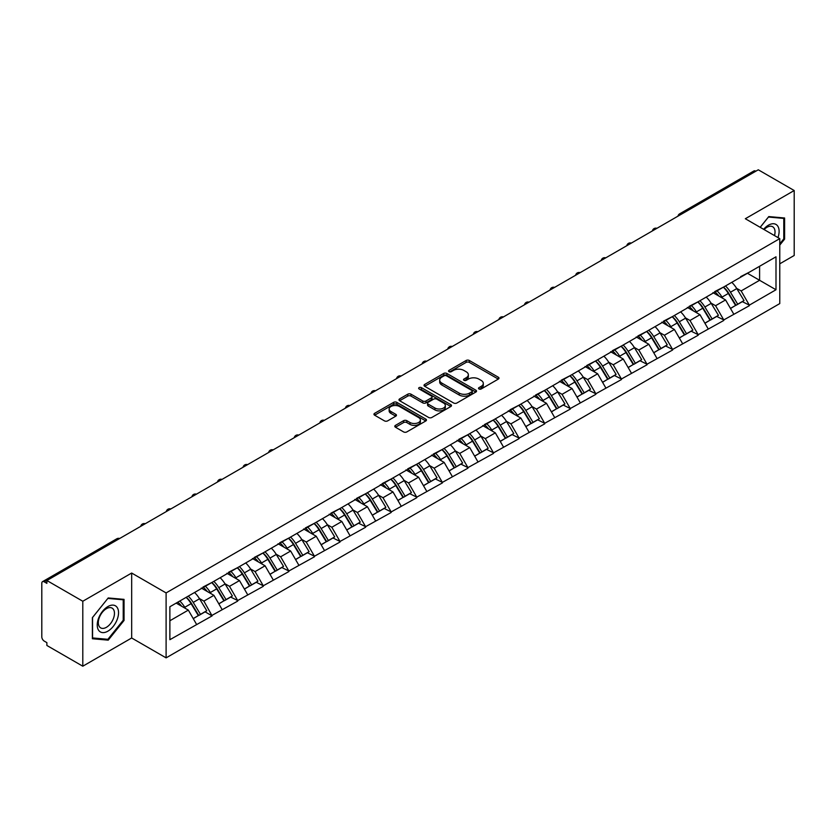 <?xml version="1.0" encoding="UTF-8"?>
<svg xmlns="http://www.w3.org/2000/svg" width="836" height="836" viewBox="0 0 836 836"><rect width="100%" height="100%" fill="white"/><g stroke="black" fill="none" stroke-linecap="round" stroke-linejoin="round"><path stroke-width="1.25" d="M478.965 388.959A1.588 0.92 0 0 0 481.222 388.959L498.329 379.084A2.278 1.317 0 0 0 498.998 378.154A2.278 1.317 0 0 0 498.329 377.224L469.351 360.494A2.278 1.317 0 0 0 466.133 360.494L449.026 370.369A1.588 0.92 0 0 0 448.566 371.027A1.588 0.92 0 0 0 449.026 371.675A1.588 0.92 0 0 0 451.283 371.675L453.499 370.4A7.284 4.201 0 0 1 463.802 370.4L466.216 371.79A7.284 4.201 0 0 1 468.348 374.768A7.284 4.201 0 0 1 466.216 377.736L464.001 379.011A1.588 0.92 0 0 0 463.531 379.669A1.588 0.92 0 0 0 464.001 380.317A1.588 0.92 0 0 0 466.258 380.317L468.463 379.042A7.284 4.201 0 0 1 478.767 379.042L481.181 380.432A7.284 4.201 0 0 1 483.312 383.41A7.284 4.201 0 0 1 481.181 386.378L478.965 387.664A1.588 0.92 0 0 0 478.505 388.312A1.588 0.92 0 0 0 478.965 388.959L478.965 387.664M395.47 425.367A2.278 1.317 0 0 0 394.801 426.297A2.278 1.317 0 0 0 395.47 427.227L403.6 431.919A2.278 1.317 0 0 0 406.818 431.919L425.806 420.957A2.278 1.317 0 0 0 426.475 420.027A2.278 1.317 0 0 0 425.806 419.097L396.839 402.367A2.278 1.317 0 0 0 393.62 402.367L374.622 413.329A2.278 1.317 0 0 0 373.953 414.259A2.278 1.317 0 0 0 374.622 415.189L384.435 420.863A2.278 1.317 0 0 0 387.664 420.863L395.783 416.171A2.278 1.317 0 0 0 396.452 415.241A2.278 1.317 0 0 0 395.783 414.311L390.924 411.5A6.092 3.511 0 0 1 389.137 409.013A6.092 3.511 0 0 1 392.899 405.763A6.092 3.511 0 0 1 399.535 406.526L418.606 417.54A6.092 3.511 0 0 1 420.393 420.027A6.092 3.511 0 0 1 416.631 423.267A6.092 3.511 0 0 1 409.995 422.514L406.818 420.675A2.278 1.317 0 0 0 403.6 420.675L395.47 425.367L395.47 427.227L403.6 422.567L403.6 420.675M131.67 573.036L82.795 601.251L46.879 580.518L758.283 169.792L794.2 190.524L745.325 218.739L779.769 238.626L166.103 592.923L131.67 573.036L131.67 637.993L166.103 657.869L166.103 592.923M453.655 403.015A2.278 1.317 0 0 0 456.874 403.015L475.872 392.053A2.278 1.317 0 0 0 476.541 391.123A2.278 1.317 0 0 0 475.872 390.193L446.894 373.462A2.278 1.317 0 0 0 443.676 373.462L424.678 384.435A2.278 1.317 0 0 0 424.019 385.354A2.278 1.317 0 0 0 424.678 386.284L453.655 403.015M419.766 389.304A1.588 0.92 0 0 1 421.386 389.534L421.386 387.632L450.844 404.645A2.278 1.317 0 0 1 451.503 405.575A2.278 1.317 0 0 1 450.844 406.505L431.846 417.467A2.278 1.317 0 0 1 428.628 417.467L399.65 400.737L407.78 396.086L407.78 394.184L399.65 398.876A2.278 1.317 0 0 0 398.981 399.807A2.278 1.317 0 0 0 399.65 400.737L399.65 398.876M407.78 396.086A2.278 1.317 0 0 1 410.998 396.086L410.998 394.184A2.278 1.317 0 0 0 407.78 394.184M410.998 394.184L422.755 400.977A2.278 1.317 0 0 0 425.973 400.977L431.366 397.863A2.278 1.317 0 0 0 432.034 396.933A2.278 1.317 0 0 0 431.366 396.003L419.129 388.939A1.588 0.92 0 0 1 418.658 388.291A1.588 0.92 0 0 1 419.641 387.434A1.588 0.92 0 0 1 421.386 387.632M166.103 657.869L779.769 303.583L779.769 238.626M186.229 597.312A15.539 8.977 -120 0 1 191.548 603.529L198.79 615.484L205.102 611.837L212.104 615.881L203.911 601.115L199.365 598.492M212.104 615.881L169.875 639.697L169.875 606.748L775.996 256.809L775.996 289.758L749.349 305.14L741.145 290.938L736.61 288.315M723.464 287.135A15.539 8.977 -120 0 1 728.783 293.352L736.025 305.307L742.347 301.66L749.349 305.14M749.349 305.704L723.767 319.916L715.564 305.704L711.018 303.081M697.882 301.9A15.539 8.977 -120 0 1 703.201 308.118L710.443 320.084L716.755 316.436L723.767 319.916M723.767 320.481L698.185 334.682L689.982 320.481L685.436 317.858M672.301 316.677A15.539 8.977 -120 0 1 677.62 322.895L684.862 334.849L691.173 331.202L698.185 334.682M698.185 335.246L672.604 349.448L664.401 335.246L659.855 332.623M646.719 331.443A15.539 8.977 -120 0 1 652.038 337.66L659.28 349.626L665.592 345.979L672.604 349.448M672.604 350.023L647.012 364.224L638.819 350.023L634.273 347.4M621.138 346.219A15.539 8.977 -120 0 1 626.457 352.437L633.698 364.391L640.01 360.744L647.012 364.224M647.012 364.789L621.43 378.99L613.237 364.789L608.692 362.166M595.556 360.985A15.539 8.977 -120 0 1 600.875 367.203L608.117 379.157L614.429 375.521L621.43 378.99M621.43 379.565L595.849 393.766L587.656 379.565L583.11 376.942M569.974 375.751A15.539 8.977 -120 0 1 575.293 381.979L582.535 393.934L588.847 390.287L595.849 393.766M595.849 394.331L570.267 408.532L562.064 394.331L557.528 391.708M544.382 390.527A15.539 8.977 -120 0 1 549.712 396.745L556.954 408.7L563.265 405.052L570.267 408.532M570.267 409.097L544.685 423.298L536.482 409.097L531.947 406.474M518.801 405.293A15.539 8.977 -120 0 1 524.12 411.511L531.362 423.476L537.684 419.829L544.685 423.298M544.685 423.873L519.104 438.074L510.9 423.873L506.355 421.25M493.219 420.069A15.539 8.977 -120 0 1 498.538 426.287L505.78 438.242L512.092 434.595L519.104 438.074M519.104 438.639L493.522 452.84L485.319 438.639L480.773 436.016M467.637 434.835A15.539 8.977 -120 0 1 472.957 441.053L480.198 453.007L486.51 449.371L493.522 452.84M493.522 453.415L467.941 467.617L459.737 453.415L455.192 450.792M442.056 449.601A15.539 8.977 -120 0 1 447.375 455.829L454.617 467.784L460.929 464.137L467.941 467.617M467.941 468.181L442.349 482.382L434.156 468.181L429.61 465.558M416.474 464.377A15.539 8.977 -120 0 1 421.793 470.595L429.035 482.55L435.347 478.903L442.349 482.382M442.349 482.947L416.767 497.148L408.574 482.947L404.028 480.324M390.893 479.143A15.539 8.977 -120 0 1 396.212 485.361L403.454 497.326L409.765 493.679L416.767 497.148M416.767 497.723L391.185 511.925L382.992 497.723L378.447 495.1M365.311 493.919A15.539 8.977 -120 0 1 370.63 500.137L377.872 512.092L384.184 508.445L391.185 511.925M391.185 512.489L365.604 526.69L357.4 512.489L352.865 509.866M339.719 508.685A15.539 8.977 -120 0 1 345.049 514.903L352.29 526.858L358.602 523.221L365.604 526.69M365.604 527.265L340.022 541.467L331.819 527.265L327.284 524.642M314.137 523.451A15.539 8.977 -120 0 1 319.456 529.679L326.698 541.634L333.021 537.987L340.022 541.467M340.022 542.031L314.44 556.233L306.237 542.031L301.691 539.408M288.556 538.227A15.539 8.977 -120 0 1 293.875 544.445L301.117 556.4L307.429 552.753L314.44 556.233M314.44 556.797L288.859 571.009L280.656 556.797L276.11 554.174M262.974 552.993A15.539 8.977 -120 0 1 268.293 559.211L275.535 571.176L281.847 567.529L288.859 571.009M288.859 571.573L263.277 585.775L255.074 571.573L250.528 568.95M237.393 567.769A15.539 8.977 -120 0 1 242.712 573.987L249.954 585.942L256.265 582.295L263.277 585.775M263.277 586.339L237.685 600.541L229.492 586.339L224.947 583.716M211.811 582.535A15.539 8.977 -120 0 1 217.13 588.753L224.372 600.718L230.684 597.071L237.685 600.541M237.685 601.115L212.104 615.317M203.42 586.82L212.104 582.368M203.911 601.115L213.911 595.337L201.288 588.042M222.115 609.538L213.911 595.337M229.001 572.043L237.685 567.592M229.492 586.339L239.493 580.571L226.869 573.277M247.696 594.772L239.493 580.571M254.583 557.278L263.277 552.826M255.074 571.573L265.075 565.794L252.451 558.511M273.278 579.996L265.075 565.794M280.165 542.501L288.859 538.05M280.656 556.797L290.656 551.028L278.033 543.734M298.86 565.23L290.656 551.028M305.746 527.735L314.44 523.284M306.237 542.031L316.238 536.252L303.614 528.969M324.441 550.454L316.238 536.252M331.328 512.959L340.022 508.518M331.819 527.265L341.83 521.486L329.196 514.192M350.023 535.688L341.83 521.486M356.909 498.193L365.604 493.742M357.4 512.489L367.412 506.72L354.777 499.426M375.604 520.922L367.412 506.72M382.491 483.427L391.185 478.976M382.992 497.723L392.993 491.944L380.359 484.65M401.186 506.146L392.993 491.944M408.083 468.651L416.767 464.199M408.574 482.947L418.575 477.178L405.951 469.884M426.778 491.38L418.575 477.178M433.665 453.885L442.349 449.434M434.156 468.181L444.156 462.402L431.533 455.118M452.36 476.604L444.156 462.402M459.246 439.109L467.941 434.668M459.737 453.415L469.738 447.636L457.114 440.342M477.941 461.838L469.738 447.636M484.828 424.343L493.522 419.891M485.319 438.639L495.32 432.86L482.696 425.576M503.523 447.072L495.32 432.86M510.409 409.577L519.104 405.126M510.9 423.873L520.901 418.094L508.278 410.8M529.104 432.296L520.901 418.094M535.991 394.801L544.685 390.349M536.482 409.097L546.493 403.328L533.859 396.034M554.686 417.53L546.493 403.328M561.573 380.035L570.267 375.583M562.064 394.331L572.075 388.552L559.441 381.268M580.268 402.753L572.075 388.552M587.154 365.259L595.849 360.818M587.656 379.565L597.656 373.786L585.022 366.492M605.849 387.988L597.656 373.786M612.746 350.493L621.43 346.041M613.237 364.789L623.238 359.01L610.614 351.726M631.441 373.211L623.238 359.01M638.328 335.727L647.012 331.275M638.819 350.023L648.82 344.244L636.196 336.95M657.023 358.445L648.82 344.244M663.909 320.951L672.604 316.499M664.401 335.246L674.401 329.478L661.778 322.184M682.604 343.68L674.401 329.478M689.491 306.185L698.185 301.733M689.982 320.481L699.983 314.702L687.359 307.418M708.186 328.903L699.983 314.702M715.073 291.409L723.767 286.957M715.564 305.704L725.564 299.936L712.941 292.642M733.768 314.137L725.564 299.936M755.828 171.213L681.539 214.11M680.494 214.706A3.48 2.006 120 0 1 681.371 214.006A3.48 2.006 60 0 0 679.637 213.838L753.926 170.952A3.48 2.006 60 0 1 755.66 171.119M740.654 276.643L749.349 272.191M741.145 290.938L759.6 280.29L759.6 266.276L775.996 256.809M747.457 273.278L775.996 289.758M779.769 263.81L794.2 255.482L794.2 190.524M82.795 601.251L82.795 666.208L46.879 645.476L46.879 642.633L44.256 641.118A3.48 2.006 -120 0 1 41.8 636.854L41.8 583.267A3.48 2.006 -120 0 1 42.521 581.668A3.48 2.006 -120 0 1 44.256 581.846L46.879 583.361L46.879 580.518M82.795 666.208L131.67 637.993M169.875 620.761L188.33 610.102L176.187 603.101M196.523 624.304L188.33 610.102M728.428 293.635L729.243 294.105M702.846 308.4L703.661 308.871M677.264 323.166L678.069 323.636M651.683 337.943L652.488 338.413M626.091 352.708L626.906 353.179M600.509 367.485L601.324 367.955M574.928 382.251L575.743 382.721M549.346 397.027L550.161 397.487M523.764 411.793L524.58 412.263M498.183 426.559L498.998 427.029M472.601 441.335L473.406 441.805M447.02 456.101L447.824 456.571M421.428 470.877L422.243 471.337M395.846 485.643L396.661 486.113M370.264 500.409L371.079 500.879M344.683 515.185L345.498 515.655M319.101 529.951L319.916 530.421M293.52 544.727L294.335 545.197M267.938 559.493L268.743 559.963M242.356 574.259L243.161 574.729M216.764 589.035L217.579 589.505M191.183 603.801L191.998 604.271M779.769 245.115L784.607 239.096L784.607 217.997L768.786 216.576L760.164 227.308M124.041 599.37L108.22 597.949L92.388 617.637L92.388 638.746L108.22 640.157L124.041 620.469L124.041 599.37M479.603 389.189L481.181 388.27A7.284 4.201 0 0 0 483.312 385.302L483.312 383.41M468.348 374.768L468.348 376.66A7.284 4.201 0 0 1 466.216 379.628L464.638 380.547M498.298 379.105L469.351 362.396A2.278 1.317 0 0 0 466.133 362.396L449.663 371.895M475.841 392.063L446.894 375.354A2.278 1.317 0 0 0 443.676 375.354L424.709 386.305L424.678 384.435M471.849 391.77A1.588 0.92 0 0 0 472.309 391.123A1.588 0.92 0 0 0 471.849 390.475L446.414 375.782A1.588 0.92 0 0 0 444.156 375.782L441.826 377.13A7.284 4.201 0 0 0 439.694 380.108A7.284 4.201 0 0 0 441.826 383.087L459.215 393.119A7.284 4.201 0 0 0 469.508 393.119L471.849 391.77L471.849 393.662A1.588 0.92 0 0 0 472.309 393.014L472.309 391.123M439.694 380.108L439.694 382A7.284 4.201 0 0 0 441.826 384.978L441.826 383.087M471.849 393.662L469.508 395.01A7.284 4.201 0 0 1 459.215 395.01L441.826 384.978M410.998 396.086L422.755 402.868A2.278 1.317 0 0 0 425.973 402.868L431.366 399.754A2.278 1.317 0 0 0 432.034 398.824L432.034 396.933M421.386 389.534L450.813 406.515M434.939 408.01A6.092 3.511 0 0 0 441.586 408.773A6.092 3.511 0 0 0 445.337 405.523A6.092 3.511 0 0 0 443.561 403.036L436.831 399.159A2.278 1.317 0 0 0 433.612 399.159L428.22 402.273A2.278 1.317 0 0 0 427.562 403.203A2.278 1.317 0 0 0 428.22 404.133L434.939 408.01L434.939 409.901A6.092 3.511 0 0 0 441.586 410.664A6.092 3.511 0 0 0 445.337 407.425L445.337 405.523M427.562 403.203L427.562 405.094A2.278 1.317 0 0 0 428.22 406.024L428.22 404.133M434.939 409.901L428.22 406.024M420.393 420.027L420.393 421.919A6.092 3.511 0 0 1 416.631 425.169A6.092 3.511 0 0 1 409.995 424.406L406.818 422.567A2.278 1.317 0 0 0 403.6 422.567M389.137 409.013L389.137 410.904A6.092 3.511 0 0 0 390.924 413.392L390.924 411.5M395.762 416.182L390.924 413.392M425.806 419.097L425.806 420.957L396.839 404.258A2.278 1.317 0 0 0 393.62 404.258L374.653 415.21M783.781 238.626L784.607 239.096M123.226 619.998L124.041 620.469M106.548 639.185L108.22 640.157M731.793 282.328A19.019 10.983 60 0 1 736.777 288.598L730.465 292.245A19.019 10.983 -120 0 0 725.481 285.975M730.465 292.245L737.707 304.2L744.019 300.552L736.777 288.598M736.025 305.307L737.707 304.2M742.347 301.66L744.019 300.552M714.602 291.68A15.539 8.977 60 0 1 718.887 296.08M717.037 290.844A19.019 10.983 60 0 1 722.022 297.114L722.732 298.295M730.507 308.494L735.575 305.433L728.334 293.467A19.019 10.983 -120 0 0 723.349 287.208M735.575 305.433L730.445 308.39M706.211 297.094A19.019 10.983 60 0 1 711.196 303.363L704.884 307.011A19.019 10.983 -120 0 0 699.899 300.741M704.884 307.011L712.126 318.965L718.438 315.318L711.196 303.363M710.443 320.084L712.126 318.965M716.755 316.436L718.438 315.318M689.021 306.457A15.539 8.977 60 0 1 693.305 310.846M691.445 305.621A19.019 10.983 60 0 1 696.43 311.891L697.151 313.061M704.926 323.271L709.994 320.198L702.752 308.244A19.019 10.983 -120 0 0 697.767 301.974M709.994 320.198L704.863 323.156M680.629 311.87A19.019 10.983 60 0 1 685.614 318.14L679.292 321.776A19.019 10.983 -120 0 0 674.318 315.517M679.292 321.776L686.534 333.742L692.856 330.095L685.614 318.14M684.862 334.849L686.534 333.742M691.173 331.202L692.856 330.095M663.439 321.223A15.539 8.977 60 0 1 667.724 325.622M665.864 320.387A19.019 10.983 60 0 1 670.848 326.657L671.569 327.837M679.344 338.037L684.402 334.964L677.16 323.01A19.019 10.983 -120 0 0 672.186 316.74M684.402 334.964L679.281 337.922M655.048 326.636A19.019 10.983 60 0 1 660.032 332.906L653.71 336.553A19.019 10.983 -120 0 0 648.726 330.283M653.71 336.553L660.952 348.507L667.274 344.86L660.032 332.906M659.28 349.626L660.952 348.507M665.592 345.979L667.274 344.86M637.858 335.988A15.539 8.977 60 0 1 642.142 340.388M640.282 335.163A19.019 10.983 60 0 1 645.267 341.422L645.977 342.603M653.762 352.802L658.82 349.741L651.578 337.786A19.019 10.983 -120 0 0 646.594 331.516M658.82 349.741L653.7 352.698M629.456 341.412A19.019 10.983 60 0 1 634.44 347.671L628.129 351.319A19.019 10.983 -120 0 0 623.144 345.049M628.129 351.319L635.37 363.273L641.682 359.637L634.44 347.671M633.698 364.391L635.37 363.273M640.01 360.744L641.682 359.637M612.276 350.765A15.539 8.977 60 0 1 616.56 355.164M614.7 349.929A19.019 10.983 60 0 1 619.685 356.199L620.396 357.38M628.181 367.579L633.239 364.506L625.997 352.552A19.019 10.983 -120 0 0 621.012 346.282M633.239 364.506L628.118 367.464M603.874 356.178A19.019 10.983 60 0 1 608.859 362.448L602.547 366.095A19.019 10.983 -120 0 0 597.562 359.825M602.547 366.095L609.789 378.05L616.101 374.403L608.859 362.448M608.117 379.157L609.789 378.05M614.429 375.521L616.101 374.403M586.694 365.531A15.539 8.977 60 0 1 590.979 369.93M589.119 364.695A19.019 10.983 60 0 1 594.103 370.965L594.814 372.145M602.599 382.345L607.657 379.283L600.415 367.317A19.019 10.983 -120 0 0 595.431 361.058M607.657 379.283L602.537 382.24M777.961 237.581A15.079 8.705 120 0 0 777.689 226.013A15.079 8.705 120 0 0 763.623 229.304M774.502 235.585A11.411 6.594 120 0 0 773.948 227.935A11.411 6.594 120 0 0 772.663 226.744A11.411 6.594 120 0 0 764.094 229.576M760.196 227.329L768.451 217.046L783.781 218.415L783.781 238.866L779.769 243.861M782.768 217.83L783.781 218.415M98.658 630.344A15.079 8.705 120 0 0 113.215 626.446A15.079 8.705 120 0 0 117.124 607.385A15.079 8.705 120 0 0 102.556 611.283A15.079 8.705 120 0 0 98.658 630.344M99.4 626.697A11.411 6.594 120 0 0 100.686 627.888A11.411 6.594 120 0 0 111.303 622.559A11.411 6.594 120 0 0 113.382 609.308A11.411 6.594 120 0 0 112.097 608.117A11.411 6.594 120 0 0 101.48 613.446A11.411 6.594 120 0 0 99.4 626.697M107.886 598.419L123.226 599.788L123.226 620.239L107.886 639.31L92.556 637.941L92.556 617.49L107.854 598.398M122.202 599.203L123.226 599.788M578.293 370.944A19.019 10.983 60 0 1 583.277 377.214L576.965 380.861A19.019 10.983 -120 0 0 571.981 374.591M576.965 380.861L584.207 392.815L590.519 389.168L583.277 377.214M582.535 393.934L584.207 392.815M588.847 390.287L590.519 389.168M561.113 380.307A15.539 8.977 60 0 1 565.397 384.696M563.537 379.471A19.019 10.983 60 0 1 568.522 385.741L569.232 386.911M577.018 397.121L582.075 394.049L574.834 382.094A19.019 10.983 -120 0 0 569.849 375.824M582.075 394.049L576.955 397.006M552.711 385.72A19.019 10.983 60 0 1 557.696 391.99L551.384 395.627A19.019 10.983 -120 0 0 546.399 389.367M551.384 395.627L558.626 407.592L564.937 403.945L557.696 391.99M556.954 408.7L558.626 407.592M563.265 405.052L564.937 403.945M535.521 395.073A15.539 8.977 60 0 1 539.816 399.472M537.956 394.237A19.019 10.983 60 0 1 542.94 400.507L543.651 401.688M551.436 411.887L556.494 408.814L549.252 396.86A19.019 10.983 -120 0 0 544.267 390.59M556.494 408.814L551.373 411.782M527.129 400.486A19.019 10.983 60 0 1 532.114 406.756L525.802 410.403A19.019 10.983 -120 0 0 520.818 404.133M525.802 410.403L533.044 422.358L539.356 418.711L532.114 406.756M531.362 423.476L533.044 422.358M537.684 419.829L539.356 418.711M509.939 409.839A15.539 8.977 60 0 1 514.224 414.238M512.374 409.013A19.019 10.983 60 0 1 517.359 415.273L518.069 416.453M525.844 426.653L530.912 423.591L523.67 411.636A19.019 10.983 -120 0 0 518.686 405.366M530.912 423.591L525.781 426.548M501.548 415.262A19.019 10.983 60 0 1 506.532 421.522L500.221 425.169A19.019 10.983 -120 0 0 495.236 418.909M500.221 425.169L507.462 437.123L513.774 433.487L506.532 421.522M505.78 438.242L507.462 437.123M512.092 434.595L513.774 433.487M484.357 424.615A15.539 8.977 60 0 1 488.642 429.014M486.782 423.779A19.019 10.983 60 0 1 491.767 430.049L492.488 431.23M500.262 441.429L505.331 438.357L498.089 426.402A19.019 10.983 -120 0 0 493.104 420.132M505.331 438.357L500.2 441.314M475.966 430.028A19.019 10.983 60 0 1 480.951 436.298L474.629 439.945A19.019 10.983 -120 0 0 469.654 433.675M474.629 439.945L481.87 451.9L488.193 448.253L480.951 436.298M480.198 453.007L481.87 451.9M486.51 449.371L488.193 448.253M458.776 439.381A15.539 8.977 60 0 1 463.06 443.78M461.2 438.555A19.019 10.983 60 0 1 466.185 444.815L466.906 445.996M474.681 456.195L479.739 453.133L472.497 441.168A19.019 10.983 -120 0 0 467.523 434.908M479.739 453.133L474.618 456.09M450.385 444.804A19.019 10.983 60 0 1 455.369 451.064L449.047 454.711A19.019 10.983 -120 0 0 444.062 448.441M449.047 454.711L456.289 466.666L462.611 463.019L455.369 451.064M454.617 467.784L456.289 466.666M460.929 464.137L462.611 463.019M433.194 454.157A15.539 8.977 60 0 1 437.479 458.546M435.619 453.321A19.019 10.983 60 0 1 440.603 459.591L441.314 460.772M449.099 470.971L454.157 467.899L446.915 455.944A19.019 10.983 -120 0 0 441.93 449.674M454.157 467.899L449.036 470.856M424.792 459.57A19.019 10.983 60 0 1 429.777 465.84L423.465 469.477A19.019 10.983 -120 0 0 418.481 463.217M423.465 469.477L430.707 481.442L437.019 477.795L429.777 465.84M429.035 482.55L430.707 481.442M435.347 478.903L437.019 477.795M407.613 468.923A15.539 8.977 60 0 1 411.897 473.322M410.037 468.087A19.019 10.983 60 0 1 415.022 474.357L415.732 475.538M423.518 485.737L428.575 482.675L421.334 470.71A19.019 10.983 -120 0 0 416.349 464.45M428.575 482.675L423.455 485.632M399.211 474.336A19.019 10.983 60 0 1 404.196 480.606L397.884 484.253A19.019 10.983 -120 0 0 392.899 477.983M397.884 484.253L405.126 496.208L411.437 492.561L404.196 480.606M403.454 497.326L405.126 496.208M409.765 493.679L411.437 492.561M382.031 483.699A15.539 8.977 60 0 1 386.316 488.088M384.455 482.863A19.019 10.983 60 0 1 389.44 489.133L390.151 490.304M397.936 500.503L402.994 497.441L395.752 485.486A19.019 10.983 -120 0 0 390.767 479.216M402.994 497.441L397.873 500.398M373.629 489.112A19.019 10.983 60 0 1 378.614 495.372L372.302 499.019A19.019 10.983 -120 0 0 367.317 492.759M372.302 499.019L379.544 510.984L385.856 507.337L378.614 495.372M377.872 512.092L379.544 510.984M384.184 508.445L385.856 507.337M356.45 498.465A15.539 8.977 60 0 1 360.734 502.864M358.874 497.629A19.019 10.983 60 0 1 363.859 503.899L364.569 505.08M372.354 515.279L377.412 512.207L370.17 500.252A19.019 10.983 -120 0 0 365.186 493.982M377.412 512.207L372.292 515.164M348.048 503.878A19.019 10.983 60 0 1 353.032 510.148L346.721 513.795A19.019 10.983 -120 0 0 341.736 507.525M346.721 513.795L353.962 525.75L360.274 522.103L353.032 510.148M352.29 526.858L353.962 525.75M358.602 523.221L360.274 522.103M330.857 513.231A15.539 8.977 60 0 1 335.152 517.63M333.292 512.405A19.019 10.983 60 0 1 338.277 518.665L338.988 519.846M346.773 530.045L351.831 526.983L344.589 515.028A19.019 10.983 -120 0 0 339.604 508.758M351.831 526.983L346.71 529.94M322.466 518.654A19.019 10.983 60 0 1 327.451 524.914L321.139 528.561A19.019 10.983 -120 0 0 316.154 522.291M321.139 528.561L328.381 540.516L334.693 536.879L327.451 524.914M326.698 541.634L328.381 540.516M333.021 537.987L334.693 536.879M305.276 528.007A15.539 8.977 60 0 1 309.56 532.396M307.711 527.171A19.019 10.983 60 0 1 312.695 533.441L313.406 534.622M321.181 544.821L326.249 541.749L319.007 529.794A19.019 10.983 -120 0 0 314.022 523.524M326.249 541.749L321.118 544.706M296.885 533.42A19.019 10.983 60 0 1 301.869 539.69L295.557 543.337A19.019 10.983 -120 0 0 290.573 537.067M295.557 543.337L302.799 555.292L309.111 551.645L301.869 539.69M301.117 556.4L302.799 555.292M307.429 552.753L309.111 551.645M279.694 542.773A15.539 8.977 60 0 1 283.979 547.172M282.119 541.937A19.019 10.983 60 0 1 287.103 548.207L287.824 549.388M295.599 559.587L300.667 556.525L293.426 544.56A19.019 10.983 -120 0 0 288.441 538.3M300.667 556.525L295.536 559.483M271.303 548.186A19.019 10.983 60 0 1 276.288 554.456L269.965 558.103A19.019 10.983 -120 0 0 264.991 551.833M269.965 558.103L277.207 570.058L283.529 566.411L276.288 554.456M275.535 571.176L277.207 570.058M281.847 567.529L283.529 566.411M254.113 557.549A15.539 8.977 60 0 1 258.397 561.938M256.537 556.713A19.019 10.983 60 0 1 261.522 562.983L262.243 564.154M270.018 574.363L275.075 571.291L267.834 559.336A19.019 10.983 -120 0 0 262.859 553.066M275.075 571.291L269.955 574.248M245.721 562.962A19.019 10.983 60 0 1 250.706 569.232L244.384 572.869A19.019 10.983 -120 0 0 239.399 566.609M244.384 572.869L251.626 584.834L257.948 581.187L250.706 569.232M249.954 585.942L251.626 584.834M256.265 582.295L257.948 581.187M228.531 572.315A15.539 8.977 60 0 1 232.816 576.715M230.955 571.479A19.019 10.983 60 0 1 235.94 577.749L236.651 578.93M244.436 589.129L249.494 586.057L242.252 574.102A19.019 10.983 -120 0 0 237.267 567.832M249.494 586.057L244.373 589.014M220.129 577.728A19.019 10.983 60 0 1 225.114 583.998L218.802 587.645A19.019 10.983 -120 0 0 213.817 581.375M218.802 587.645L226.044 599.6L232.356 595.953L225.114 583.998M224.372 600.718L226.044 599.6M230.684 597.071L232.356 595.953M202.949 587.081A15.539 8.977 60 0 1 207.234 591.48M205.374 586.255A19.019 10.983 60 0 1 210.358 592.515L211.069 593.696M218.854 603.895L223.912 600.833L216.67 588.878A19.019 10.983 -120 0 0 211.686 582.608M223.912 600.833L218.792 603.791M194.548 592.505A19.019 10.983 60 0 1 199.532 598.764L193.22 602.411A19.019 10.983 -120 0 0 188.236 596.141M193.22 602.411L200.462 614.366L206.774 610.729L199.532 598.764M198.79 615.484L200.462 614.366M205.102 611.837L206.774 610.729M177.786 602.181A15.539 8.977 60 0 1 181.652 606.257M179.792 601.021A19.019 10.983 60 0 1 184.777 607.291L185.487 608.472M193.273 618.671L198.331 615.599L191.089 603.644A19.019 10.983 -120 0 0 186.104 597.374M198.331 615.599L193.21 618.556M118.712 539.053L44.256 581.846M119.433 538.635A3.48 2.006 -60 0 0 118.545 538.959A3.48 2.006 -120 0 0 116.81 538.781L42.521 581.668M654.912 229.482A3.48 2.006 120 0 1 655.79 228.782A3.48 2.006 -60 0 1 656.678 228.458M629.32 244.248A3.48 2.006 120 0 1 630.208 243.548A3.48 2.006 -60 0 1 631.086 243.234M603.738 259.024A3.48 2.006 120 0 1 604.627 258.324A3.48 2.006 -60 0 1 605.504 258M578.157 273.79A3.48 2.006 120 0 1 579.045 273.09A3.48 2.006 -60 0 1 579.923 272.766M552.575 288.556A3.48 2.006 120 0 1 553.463 287.866A3.48 2.006 -60 0 1 554.341 287.542M526.993 303.332A3.48 2.006 120 0 1 527.871 302.632A3.48 2.006 -60 0 1 528.76 302.308M501.412 318.098A3.48 2.006 120 0 1 502.29 317.398A3.48 2.006 -60 0 1 503.178 317.084M475.83 332.874A3.48 2.006 120 0 1 476.708 332.174A3.48 2.006 -60 0 1 477.596 331.85M450.249 347.64A3.48 2.006 120 0 1 451.126 346.94A3.48 2.006 -60 0 1 452.015 346.626M424.657 362.406A3.48 2.006 120 0 1 425.545 361.716A3.48 2.006 -60 0 1 426.423 361.392M399.075 377.182A3.48 2.006 120 0 1 399.963 376.482A3.48 2.006 -60 0 1 400.841 376.158M373.493 391.948A3.48 2.006 120 0 1 374.382 391.248A3.48 2.006 -60 0 1 375.26 390.935M347.912 406.724A3.48 2.006 120 0 1 348.8 406.024A3.48 2.006 -60 0 1 349.678 405.7M322.33 421.49A3.48 2.006 120 0 1 323.208 420.79A3.48 2.006 -60 0 1 324.096 420.477M296.749 436.267A3.48 2.006 120 0 1 297.626 435.566A3.48 2.006 -60 0 1 298.515 435.242M271.167 451.032A3.48 2.006 120 0 1 272.045 450.332A3.48 2.006 -60 0 1 272.933 450.008M245.585 465.798A3.48 2.006 120 0 1 246.463 465.098A3.48 2.006 -60 0 1 247.351 464.785M219.993 480.575A3.48 2.006 120 0 1 220.882 479.874A3.48 2.006 -60 0 1 221.759 479.55M194.412 495.34A3.48 2.006 120 0 1 195.3 494.64A3.48 2.006 -60 0 1 196.178 494.327M168.83 510.117A3.48 2.006 120 0 1 169.718 509.417A3.48 2.006 -60 0 1 170.596 509.093M143.249 524.883A3.48 2.006 120 0 1 144.137 524.182A3.48 2.006 -60 0 1 145.015 523.858M481.181 388.27L481.181 386.378M464.001 380.317L464.001 379.011M466.216 379.628L466.216 377.736M449.026 371.675L449.026 370.369M466.133 362.396L466.133 360.494M469.351 362.396L469.351 360.494M498.329 379.084L498.329 377.224M443.676 375.354L443.676 373.462M446.894 375.354L446.894 373.462M475.872 392.053L475.872 390.193M459.215 395.01L459.215 393.119M469.508 395.01L469.508 393.119M422.755 402.868L422.755 400.977M425.973 402.868L425.973 400.977M431.366 399.754L431.366 397.863M450.844 406.505L450.844 404.645M406.818 422.567L406.818 420.675M409.995 424.406L409.995 422.514M395.783 416.171L395.783 414.311M374.622 415.189L374.622 413.329M393.62 404.258L393.62 402.367M396.839 404.258L396.839 402.367M728.334 293.467L722.022 297.114M702.752 308.244L696.43 311.891M677.16 323.01L670.848 326.657M651.578 337.786L645.267 341.422M625.997 352.552L619.685 356.199M600.415 367.317L594.103 370.965M574.834 382.094L568.522 385.741M549.252 396.86L542.94 400.507M523.67 411.636L517.359 415.273M498.089 426.402L491.767 430.049M472.497 441.168L466.185 444.815M446.915 455.944L440.603 459.591M421.334 470.71L415.022 474.357M395.752 485.486L389.44 489.133M370.17 500.252L363.859 503.899M344.589 515.028L338.277 518.665M319.007 529.794L312.695 533.441M293.426 544.56L287.103 548.207M267.834 559.336L261.522 562.983M242.252 574.102L235.94 577.749M216.67 588.878L210.358 592.515M191.089 603.644L184.777 607.291M679.637 213.838A3.48 3.48 0 0 0 677.965 216.169M656.908 228.322A3.48 3.48 0 0 0 652.383 230.935M631.326 243.098A3.48 3.48 0 0 0 626.791 245.711M605.745 257.864A3.48 3.48 0 0 0 601.209 260.477M580.153 272.64A3.48 3.48 0 0 0 575.628 275.253M554.571 287.406A3.48 3.48 0 0 0 550.046 290.019M528.989 302.172A3.48 3.48 0 0 0 524.465 304.795M503.408 316.948A3.48 3.48 0 0 0 498.883 319.561M477.826 331.714A3.48 3.48 0 0 0 473.301 334.327M452.245 346.491A3.48 3.48 0 0 0 447.72 349.103M426.663 361.256A3.48 3.48 0 0 0 422.128 363.869M401.071 376.022A3.48 3.48 0 0 0 396.546 378.645M375.489 390.799A3.48 3.48 0 0 0 370.965 393.411M349.908 405.565A3.48 3.48 0 0 0 345.383 408.177M324.326 420.341A3.48 3.48 0 0 0 319.801 422.953M298.745 435.107A3.48 3.48 0 0 0 294.22 437.719M273.163 449.883A3.48 3.48 0 0 0 268.638 452.495M247.581 464.649A3.48 3.48 0 0 0 243.057 467.261M222 479.415A3.48 3.48 0 0 0 217.464 482.027M196.408 494.191A3.48 3.48 0 0 0 191.883 496.803M170.826 508.957A3.48 3.48 0 0 0 166.301 511.569M145.245 523.733A3.48 3.48 0 0 0 140.72 526.346M119.663 538.499A3.48 3.48 0 0 0 116.81 538.781"/></g></svg>
